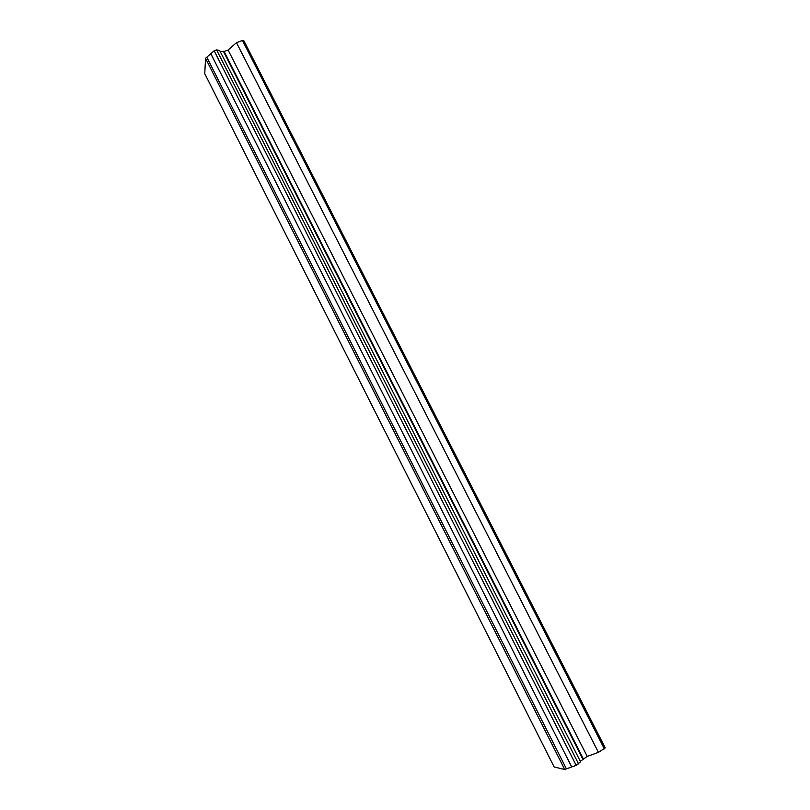 <?xml version="1.0" encoding="UTF-8"?>
<svg xmlns="http://www.w3.org/2000/svg" width="810" height="810" viewBox="0 0 810 810"><rect width="100%" height="100%" fill="white"/><g stroke="black" fill="none" stroke-linecap="round" stroke-linejoin="round"><path stroke-width="1.21" d="M580.324 761.349L587.23 756.408L598.418 752.369L605.242 747.913L243.871 40.804L242.463 40.5L236.48 42.677L228.086 50.028L224.097 51.486L220.107 51.344M566.403 768.862L576.183 765.349L580.557 761.795L219.682 50.504L216.584 49.896L214.164 50.777L205.537 58.29L204.758 73.669L554.151 766.969L564.732 769.5L566.403 768.862L206.833 57.247M604.371 748.885L242.463 40.5M598.418 752.369L236.48 42.677M587.23 756.408L228.086 50.028M583.261 758.727L224.097 51.486M582.876 759.243L223.368 51.233M578.603 763.941L216.584 49.896M576.183 765.349L214.164 50.777M571.718 766.948L210.823 53.723M564.732 769.5L205.537 58.29"/></g></svg>
